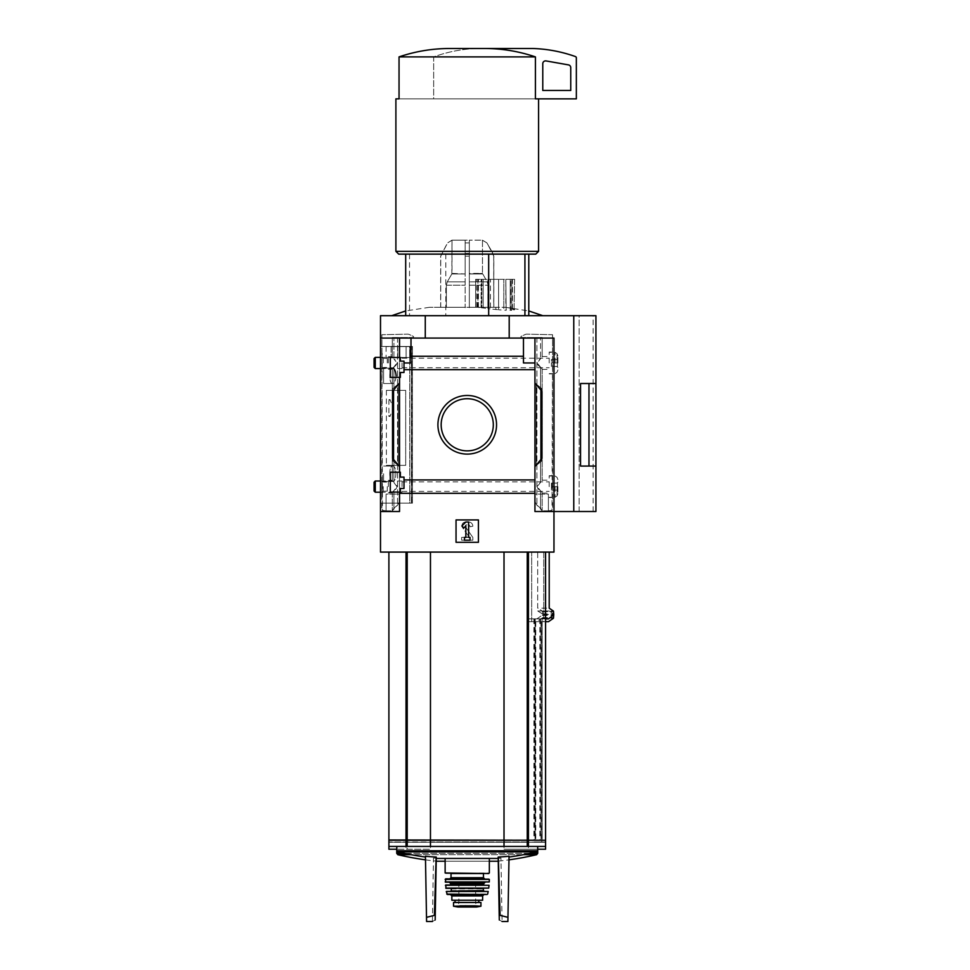 <?xml version="1.0" encoding="UTF-8"?>
<svg xmlns="http://www.w3.org/2000/svg" width="970" height="970" viewBox="0 0 970 970"><rect width="100%" height="100%" fill="white"/><g stroke="black" fill="none" stroke-linecap="round" stroke-linejoin="round"><path stroke-width="0.73" stroke-dasharray="4.85 3.64" d="M389.746 473.748C389.831 468.971 390.74 466.412 392.462 466.061C397.009 465.2 397.033 482.272 392.462 481.447C390.74 481.108 389.831 478.537 389.746 473.748C389.831 468.971 390.74 466.412 392.462 466.061C397.009 465.2 397.033 482.272 392.462 481.447C390.74 481.108 389.831 478.537 389.746 473.748M390.292 368.139L383.587 368.139L383.587 383.526L383.587 368.139L383.587 375.839L383.587 368.139L392.462 368.139C388.909 367.375 388.897 384.265 392.462 383.526C394.475 383.223 395.699 380.652 396.124 375.839C395.699 371.013 394.475 368.442 392.462 368.139C388.909 367.375 388.897 384.265 392.462 383.526C394.475 383.223 395.699 380.652 396.124 375.839M411.28 503.127L386.375 503.127L412.444 503.127L411.28 503.127L411.28 346.46L386.375 346.46L411.28 346.46L411.28 503.127L411.571 346.46L386.375 346.46L411.28 346.46L411.28 503.127M388.897 400.646L390.061 399.628L393.177 407.994L390.061 416.385L388.897 415.366L388.897 416.397L388.897 400.646M534.943 466.618L541.939 460.75L541.939 388.837L541.939 460.75L534.943 466.618L541.939 460.75L541.939 388.837L534.943 382.968L541.939 388.837L536.192 384.023L541.939 388.837L541.939 460.75L534.943 466.618L534.943 382.968L534.943 466.618L534.943 382.968L536.192 384.459L534.943 382.968L534.943 479.932L404.005 479.932L404.005 477.107L400.367 477.107L404.005 477.107L404.005 488.443L404.005 479.932L534.943 479.932L534.943 466.618L541.939 458.289L534.943 466.618L541.939 458.289L541.939 391.298L541.939 458.289L541.939 391.298L534.943 382.968L534.943 493.318L534.943 479.932L404.005 479.932L404.005 488.443L400.367 488.443L404.005 488.443L404.005 477.107L404.005 488.443L400.367 488.443L400.367 492.081L400.367 488.443L404.005 488.443L404.005 477.107L400.367 477.107L400.367 472.22L390.292 472.22L390.292 492.081L400.367 492.081L400.367 488.443L400.367 492.081L390.292 492.081L390.292 472.22L390.292 492.081L390.292 472.22L400.367 472.22L400.367 477.107L404.005 477.107L404.005 488.443L400.367 488.443L400.367 492.081L390.292 492.081L400.367 492.081L390.292 492.081L390.292 472.22L399.531 472.22L399.531 377.366L400.367 377.366L390.292 377.366L390.292 357.506L390.292 377.366L390.292 357.506L400.367 357.506L400.367 361.143L404.005 361.143L400.367 361.143L404.005 361.143L404.005 372.48L400.367 372.48L400.367 377.366L400.367 372.48L404.005 372.48L404.005 361.143L404.005 362.962L411.001 362.962L411.001 356.269L411.001 362.962L404.005 362.962L411.001 362.962L411.001 338.069L380.507 338.069L380.507 315.686L425.272 315.686L380.507 315.686L380.507 338.069L425.272 338.069L380.507 338.069L380.507 315.686L509.201 315.686L425.272 315.686L425.272 338.069L553.967 338.069L380.507 338.069L509.201 338.069L509.201 315.686L579.138 315.686L425.272 315.686L425.272 338.069L425.272 315.686M404.005 479.932L404.005 477.107L400.367 477.107L400.367 472.22L390.292 472.22L400.367 472.22L400.367 477.107L400.367 472.22L399.531 472.22L399.531 377.366L390.292 377.366L400.367 377.366L400.367 372.48L404.005 372.48L404.005 362.962L404.005 369.655L404.005 362.962L411.001 362.962L411.001 338.069L411.001 356.269L523.473 356.269L523.473 362.962L534.943 362.962L534.943 369.655L404.005 369.655L404.005 372.48L400.367 372.48L400.367 377.366L390.292 377.366L390.292 357.506L400.367 357.506L400.367 361.143L400.367 357.506L390.292 357.506L391.08 357.506L390.292 357.506L390.292 377.366L400.367 377.366L400.367 372.48L404.005 372.48L404.005 361.143L404.005 372.48L404.005 369.655L534.943 369.655L404.005 369.655M399.531 377.366L399.531 382.968L392.535 391.298L399.531 382.968L399.531 377.366L399.531 472.22L399.531 377.366L390.292 377.366L390.292 357.506L399.531 357.506L399.531 338.069L380.507 338.069L380.507 511.517L399.531 511.517L399.531 492.081L390.292 492.081L390.292 472.22L399.531 472.22L399.531 377.366L400.367 377.366L400.367 372.48L404.005 372.48L400.367 372.48L400.367 377.366L390.292 377.366L390.292 357.506L399.531 357.506L399.531 338.069L380.507 338.069L380.507 511.517L399.531 511.517L399.531 492.081L390.292 492.081L390.292 472.22L400.367 472.22L399.531 472.22L399.531 466.618L398.27 465.115L399.531 466.618L399.531 472.22M437.919 424.787A29.318 29.318 0 0 1 481.896 399.41A29.318 29.318 0 0 1 481.896 450.177A29.318 29.318 0 0 1 437.919 424.787A29.318 29.318 0 0 1 481.896 399.41A29.318 29.318 0 0 1 481.896 450.177A29.318 29.318 0 0 1 437.919 424.787A29.318 29.318 0 0 1 481.896 399.41A29.318 29.318 0 0 1 481.896 450.177A29.318 29.318 0 0 1 437.919 424.787A29.318 29.318 0 0 1 481.896 399.41A29.318 29.318 0 0 1 481.896 450.177A29.318 29.318 0 0 1 437.919 424.787A29.318 29.318 0 0 1 481.896 399.41A29.318 29.318 0 0 1 481.896 450.177A29.318 29.318 0 0 1 437.919 424.787A29.318 29.318 0 0 1 481.896 399.41A29.318 29.318 0 0 1 481.896 450.177A29.318 29.318 0 0 1 437.919 424.787A29.318 29.318 0 0 1 481.896 399.41A29.318 29.318 0 0 1 481.896 450.177A29.318 29.318 0 0 1 437.919 424.787M534.943 382.968L536.192 384.023L534.943 382.968L534.943 362.962L523.473 362.962L534.943 362.962L534.943 382.968L534.943 369.655M399.531 382.968L392.535 388.837L399.531 382.968L392.535 388.837L399.531 382.968L399.531 466.618L392.535 458.289L399.531 466.618L392.535 458.289L398.27 465.115L392.535 458.289L392.535 391.298L392.535 458.289L392.535 391.298L393.323 390.364L393.323 459.222L393.323 390.364L398.27 384.459L398.27 465.115L398.27 384.459L399.531 382.968L399.531 466.618L399.531 382.968L399.531 466.618L399.531 382.968L399.531 466.618L392.535 460.75L399.531 466.618M399.531 357.506L399.531 338.069L399.531 357.506L399.531 338.069L399.531 357.506L400.367 357.506L400.367 361.143L404.005 361.143L400.367 361.143L400.367 357.506L406.09 357.506L400.367 357.506L400.367 361.143L404.005 361.143L404.005 362.962L411.001 362.962L411.001 356.269L523.473 356.269L523.473 338.069L399.531 338.069L399.531 357.506L400.367 357.506L400.367 361.143L404.005 361.143L404.005 362.962L411.001 362.962L404.005 362.962M534.943 479.932L534.943 493.318L399.531 493.318L399.531 492.081L399.531 511.517L380.507 511.517L380.507 552.088L553.967 552.088L380.507 552.088L553.967 552.088L553.967 511.517L534.943 511.517L534.943 493.318L399.531 493.318L399.531 492.081L400.367 492.081L400.367 488.443L400.367 492.081L399.531 492.081L399.531 511.517L399.531 492.081M409.534 254.128L528.783 254.128L405.69 254.128L409.534 254.128L409.534 315.686L405.69 315.686L528.783 315.686L409.534 315.686M540.969 621.673L540.969 842.263L527.256 842.263L527.256 621.673L527.256 842.263L527.256 621.673L543.746 621.673L543.746 552.088L549.214 552.088L430.462 552.088L545.576 552.088L543.746 552.088L543.746 618.872L527.256 618.872L527.256 840.25L527.256 618.872L540.69 618.872L527.256 618.872L535.222 618.872L531.681 618.872L531.681 552.088L527.256 552.088L549.214 552.088L537.683 552.088L537.683 610.979L542.363 613.901L542.715 617.647L536.871 621.673L527.256 621.673L541.781 621.673L527.256 621.673L527.256 842.263L545.576 842.263L406.03 842.263L534.324 842.263L545.576 841.984L545.576 840.25L388.897 840.25L388.897 841.984L406.03 841.984L388.897 841.984M545.576 842.263L545.576 846.434L388.897 846.434L388.897 842.263L406.03 842.263L388.897 842.263M504.012 840.25L504.012 846.434M430.462 840.25L430.462 846.434M545.576 552.088L545.576 839.971L527.256 840.25L541.345 840.25M542.157 618.872L542.157 839.971M531.681 618.872L548.486 618.872M545.576 618.872L543.746 618.872M539.841 618.872L539.841 840.25L540.69 840.25L527.256 840.25L527.256 618.872L527.256 846.434M539.841 840.25L527.256 840.25M526.661 840.25L389.685 839.971L541.345 839.971M430.825 840.25L503.648 840.25L430.825 839.971M406.636 840.25L389.685 840.25L406.636 839.971M534.324 840.25L504.012 839.971L504.012 552.088L504.012 841.984L430.462 841.984L430.462 552.088L527.256 552.088L388.897 552.088L430.462 552.088L430.462 839.971L388.897 839.971L388.897 552.088M531.681 621.673L531.681 552.088L537.683 552.088L537.683 608.178L549.214 608.178M536.871 618.872L542.715 614.859L542.363 611.1L537.683 608.178M535.416 56.89L399.046 56.89C415.172 51.422 431.735 48.633 448.734 48.5L485.74 48.5C502.666 48.621 519.229 51.422 535.416 56.89L535.416 98.855L576.35 98.855L576.35 57.873A1.394 1.394 0 0 0 575.416 56.563A139.886 139.886 0 0 0 532.979 48.5L477.022 48.5A139.886 139.886 0 0 0 434.596 56.563A1.394 1.394 0 0 0 433.663 57.873L433.663 98.855L535.416 98.855L395.893 98.855M595.932 511.517L553.967 511.517L553.967 338.069L553.967 511.517L553.967 338.069L523.473 338.069L523.473 362.962L523.473 356.269L523.473 362.962L534.943 362.962L523.473 362.962L534.943 362.962L523.473 362.962L523.473 338.069L399.531 338.069M523.473 356.269L523.473 338.069L411.001 338.069L411.001 362.962L411.001 338.069L411.001 356.269L523.473 356.269L523.473 338.069L534.943 338.069L534.943 511.517L579.138 511.517L553.967 511.517L553.967 338.069L553.967 552.088L553.967 338.069L534.943 338.069L534.943 511.517L553.967 511.517L534.943 511.517L553.967 511.517L553.967 338.069L509.201 338.069L553.967 338.069L534.943 338.069L534.943 511.517L534.943 493.318L399.531 493.318L399.531 511.517L380.507 511.517L399.531 511.517L380.507 511.517L399.531 511.517L399.531 493.318M456.045 519.92L478.428 519.92L478.428 542.303L456.045 542.303L456.045 519.92L456.045 542.303L478.428 542.303L478.428 519.92L456.045 519.92L456.045 542.303L478.428 542.303L478.428 519.92L456.045 519.92L478.428 519.92L478.428 542.303L456.045 542.303L456.045 519.92L478.428 519.92L478.428 542.303L456.045 542.303L456.045 519.92L456.045 542.303L478.428 542.303L478.428 519.92L456.045 519.92L456.045 542.303L478.428 542.303L478.428 519.92L456.045 519.92M380.507 346.46L380.507 503.127L412.444 503.127L380.507 503.127L409.692 503.127L380.507 503.127L380.507 346.46L412.444 346.46L380.507 346.46L380.507 503.127L380.507 346.46L409.692 346.46L380.507 346.46M573.767 511.517L573.767 315.686L509.201 315.686L509.201 338.069L425.272 338.069M588.972 466.061L588.972 383.526L595.932 383.526L580.545 383.502L580.545 466.061L580.545 383.502L580.545 466.061L595.932 466.085L580.545 466.061M595.932 315.686L573.767 315.686M588.972 383.526L580.545 383.526M441.168 424.787A26.057 26.057 0 0 1 480.271 402.223A26.057 26.057 0 0 1 480.271 447.364A26.057 26.057 0 0 1 441.168 424.787A26.057 26.057 0 0 1 480.271 402.223A26.057 26.057 0 0 1 480.271 447.364A26.057 26.057 0 0 1 441.168 424.787A26.057 26.057 0 0 1 480.271 402.223A26.057 26.057 0 0 1 480.271 447.364A26.057 26.057 0 0 1 441.168 424.787A26.057 26.057 0 0 1 480.271 402.223A26.057 26.057 0 0 1 480.271 447.364A26.057 26.057 0 0 1 441.168 424.787A26.057 26.057 0 0 1 480.271 402.223A26.057 26.057 0 0 1 480.271 447.364A26.057 26.057 0 0 1 441.168 424.787A26.057 26.057 0 0 1 480.271 402.223A26.057 26.057 0 0 1 480.271 447.364A26.057 26.057 0 0 1 441.168 424.787A26.057 26.057 0 0 1 480.271 402.223A26.057 26.057 0 0 1 480.271 447.364A26.057 26.057 0 0 1 441.168 424.787M465.83 522.018L461.878 525.97L463.854 527.947L465.83 525.97L465.83 537.404L464.436 537.404L464.436 540.193L470.038 540.193L470.038 537.404L468.631 537.404L468.631 522.018L465.83 522.018L461.878 525.97L465.83 522.018L468.631 522.018L465.624 522.018A3.637 3.637 0 0 0 462.641 527.741L469.104 536.956L462.641 527.741A3.637 3.637 0 0 1 465.624 522.018L465.83 522.018M468.874 537.404L461.635 537.404L469.104 536.956L461.635 537.404L461.635 540.193L472.826 540.193L472.826 537.404L465.551 527.013L472.826 537.404L472.826 540.193L461.635 540.193L461.635 537.404L468.874 537.404M472.826 526.213A4.195 4.195 0 0 0 468.631 522.018L468.631 537.404L468.631 522.018L465.624 522.018A3.637 3.637 0 0 0 462.641 527.741A3.637 3.637 0 0 1 465.624 522.018L468.631 522.018A4.195 4.195 0 0 1 472.826 526.213L470.038 526.771L472.826 526.213A4.195 4.195 0 0 0 468.631 522.018A4.195 4.195 0 0 1 472.826 526.213L470.038 526.771A1.964 1.964 0 0 0 468.073 524.806L466.703 524.806A1.394 1.394 0 0 0 465.551 527.013L472.826 537.404L465.551 527.013A1.394 1.394 0 0 1 466.703 524.806L468.073 524.806A1.964 1.964 0 0 1 470.038 526.771L472.826 526.213M395.893 251.339L538.58 251.339M399.046 56.89L399.046 98.855L535.416 98.855M398.694 254.128L535.779 254.128M445.8 254.128L445.8 315.686M485.74 48.5L477.022 48.5A139.886 139.886 0 0 0 434.596 56.563A1.394 1.394 0 0 0 433.663 57.873L433.663 98.855L535.84 98.855M546.062 60.928A2.801 2.801 0 0 0 542.776 63.693L542.776 90.465L570.748 90.465L570.748 67.633A2.801 2.801 0 0 0 568.432 64.881L546.062 60.928M504.012 839.971L430.462 839.971M535.222 618.872L535.222 839.971M467.237 846.434L396.791 846.434L467.237 846.434M437.228 858.438L497.234 858.438M498.216 858.05L500.957 858.05L498.216 858.05L498.192 857.068L499.295 919.984C502.981 921.985 502.981 921.985 499.295 919.984L498.216 858.05M507.892 921.5L509.032 856.268A301.694 261.269 90 0 1 498.325 857.056A302.482 302.434 180 0 1 498.192 857.068L499.295 919.984M436.136 857.056L434.378 915.377L435.251 915.377L436.257 858.05L433.505 858.05L436.257 858.05L435.178 919.984C431.492 921.985 431.492 921.985 435.178 919.984L436.27 857.068A302.482 302.434 180 0 1 436.136 857.056A301.694 261.269 -90 0 1 425.442 856.268L426.582 921.5M434.378 915.377L426.509 917.341M507.965 917.341L499.211 915.377M500.096 915.377L498.325 857.056M534.324 839.971L526.661 839.971M383.587 473.748L383.587 481.447L383.587 473.748M480.938 906.186L480.938 902.476L453.524 902.476L453.524 906.186L467.237 905.41L480.938 906.186M478.768 900.233L455.039 900.233L478.84 900.233L478.768 902.476L455.039 902.476L478.768 902.476M451.85 900.233L482.623 900.233M467.237 858.438L445.133 858.438L467.237 858.438M445.691 873.521L488.771 873.521M451.014 873.521L483.46 873.521M445.691 878.832L484.576 878.832M467.237 878.832L488.771 878.832M445.485 882.191L488.989 882.191M449.328 882.191L485.145 882.191M445.715 884.992L488.759 884.992M446.03 888.35L488.443 888.35M458.846 888.35L450.723 888.35M458.846 891.139L483.739 891.139M446.564 891.139L487.91 891.139M447.352 894.498L487.11 894.498M467.237 894.498L450.444 894.498L467.237 894.498M478.84 902.476L478.84 900.233M445.206 881.924L489.268 881.924M467.237 902.621L458.846 902.621L467.237 902.621M405.69 390.376L405.69 465.357L386.375 465.357L405.69 465.357L405.69 390.376L386.375 390.376L405.69 390.376M397.797 346.593L397.797 357.506L410.189 357.506L386.096 357.506L397.797 357.506L397.797 346.593L410.189 346.593L410.189 357.506L406.09 357.506L410.189 357.506L410.189 346.593L397.797 346.593M391.08 346.593L406.09 346.593L406.09 357.506L406.09 346.593L391.08 346.593L391.08 357.506L391.08 346.593L386.096 346.593L391.08 346.593M411.571 346.46L412.444 346.46L411.571 346.46L411.571 503.127L412.444 503.127L411.571 503.127L411.571 346.46M404.005 488.443L400.367 488.443L404.005 488.443M404.005 477.107L400.367 477.107L400.367 472.22L400.367 477.107L404.005 477.107M380.507 511.517L380.507 338.069M469.334 307.684L469.334 256.177L465.139 256.177L465.139 242.936L465.139 256.177L469.334 256.177L469.334 242.936L469.334 307.284L469.334 285.204L488.116 285.204L487.207 281.846L482.478 273.419L482.478 240.16L486.928 242.936L492.978 253.388L486.928 242.936L482.478 240.16L469.334 240.16L482.478 240.16L482.478 273.419L487.207 281.846L488.116 285.204L469.334 285.204L469.334 281.846L469.334 307.284L488.116 307.284L440.744 307.284L505.006 307.284L498.604 307.284L498.616 279.312L495.9 279.312L506.158 279.312L498.604 279.312L498.616 309.782L506.158 310.279L505.819 279.312L511.82 279.312L505.819 279.312L506.158 307.454L503.794 307.296L503.794 279.312L503.794 310.17M440.744 307.284L440.744 256.177L447.546 242.936L440.744 256.177L440.744 307.284M498.616 307.284L429.467 307.284L465.139 307.284L465.139 256.177L465.139 307.684M493.73 307.284L488.116 307.284L493.815 307.284L493.73 256.177L492.978 253.388L493.73 256.177L493.73 307.284M510.208 307.926L505.819 307.466L505.819 279.312L506.158 310.279C505.637 309.624 506.983 309.636 510.208 310.327L511.82 310.254L511.82 279.312L510.705 279.312L514.609 279.312L510.705 279.312L511.82 279.312L511.82 308.217L510.208 307.926L510.208 279.312L510.208 310.327M514.039 308.836L510.705 308.193L510.705 279.312L510.705 309.733L511.82 310.254C509.977 309.527 510.717 309.418 514.039 309.939L514.609 279.312L512.439 279.312L514.609 279.312L514.039 309.939M514.609 309.151C511.784 308.848 511.784 309.03 514.609 309.721C511.784 309.03 511.784 308.848 514.609 309.151M498.604 307.284L498.604 279.312L498.616 309.782L490.468 308.921L490.468 279.312L487.874 279.312L495.9 279.312L490.468 279.312L490.468 307.284M483.157 307.284L483.157 279.312L487.995 279.312L487.874 308.606L490.468 308.921M487.874 307.284L487.874 279.312L487.874 308.606L483.157 307.987L483.157 279.312L481.12 279.312L487.995 279.312L487.995 307.284M481.12 307.284L481.12 279.312L481.811 279.312L481.12 279.312L481.12 307.733L477.919 307.332L477.919 279.312L481.811 279.312L481.811 307.587L481.12 307.733L483.157 307.987M477.507 307.284L477.919 279.312L481.811 279.312L481.811 307.284M463.575 315.686L542.776 315.686L463.575 315.686M545.576 849.235L537.683 849.235M545.576 841.984L527.256 842.263L527.256 849.235L528.444 849.235L504.012 849.235L537.732 849.235L504.012 849.235L527.256 849.235L527.256 842.263L540.969 842.263M542.157 621.673L542.157 841.984M541.224 842.263L534.652 842.263M396.791 849.235L388.897 849.235M407.206 849.235L430.462 849.235L396.73 849.235L430.462 849.235L407.206 849.235L407.206 842.263L407.206 849.235M430.462 842.263L430.462 849.235L430.462 842.263M504.012 842.263L504.012 849.235L504.012 842.263M536.871 621.673L548.486 621.673M543.746 621.673L545.576 621.673M534.324 842.263L541.345 842.263M542.363 613.901L553.446 613.901L553.761 614.495L542.715 614.495M553.446 613.901L549.214 610.979L549.214 552.088M537.683 610.979L549.214 610.979M392.535 388.837L392.535 460.75L392.535 388.837M411.001 338.069L411.001 356.269M534.943 362.962L534.943 338.069L523.473 338.069L523.473 362.962L523.473 338.069M534.943 338.069L534.943 493.318M553.967 511.517L534.943 511.517L553.967 511.517M579.138 511.517L579.138 315.686L593.131 315.686L579.138 315.686L579.138 511.517L593.131 511.517L579.138 511.517M509.201 338.069L509.201 315.686M468.631 537.404L470.038 537.404L468.631 537.404M470.038 537.404L470.038 540.193L470.038 537.404M470.038 540.193L464.436 540.193L470.038 540.193M464.436 540.193L464.436 537.404L464.436 540.193M464.436 537.404L465.83 537.404L464.436 537.404M465.83 537.404L465.83 525.97L465.83 537.404M465.83 525.97L463.854 527.947L465.83 525.97M463.854 527.947L461.878 525.97L463.854 527.947M470.038 526.771A1.964 1.964 0 0 0 468.073 524.806A1.964 1.964 0 0 1 470.038 526.771M466.703 524.806A1.394 1.394 0 0 0 465.551 527.013A1.394 1.394 0 0 1 466.703 524.806M472.826 540.193L472.826 537.404L472.826 540.193L461.635 540.193L472.826 540.193M461.635 537.404L461.635 540.193L461.635 537.404M535.222 621.673L535.222 841.984M430.462 552.088L430.462 841.984L528.444 841.984L504.012 841.984L504.012 552.088M437.228 861.239L497.234 861.239M489.341 861.239L445.133 861.239M541.806 841.984L541.781 621.673L541.806 841.984M541.224 841.984L534.652 841.984M534.324 841.984L541.345 841.984M527.838 841.984L389.685 841.984L527.838 841.984M475.676 279.312L478.428 279.312L475.627 279.312L475.676 307.284L475.676 279.312M476.803 307.284L476.803 279.312L476.803 307.284M495.9 307.284L495.9 309.515M467.237 240.148L452.275 240.148L467.237 240.148M469.334 240.16L469.334 273.976L482.478 273.419L469.334 273.419L469.334 240.16M469.334 281.846L469.334 273.976L469.334 281.846L487.207 281.846L469.334 281.846M465.139 240.16L451.996 240.16L451.838 273.976L465.139 273.976L451.996 273.419L451.996 240.16L465.139 240.16L465.139 273.419L465.139 240.16M447.267 281.846L451.838 273.976L447.267 281.846L446.358 285.204L447.267 281.846L465.139 281.846L447.267 281.846M451.996 240.16L447.546 242.936L451.996 240.16M488.116 285.204L488.116 307.284L488.116 285.204M446.358 285.204L446.358 307.284L446.358 285.204L465.139 285.204L446.358 285.204M409.692 346.46L412.444 346.46L409.692 346.46L409.692 503.127L412.444 503.127L409.692 503.127L409.692 346.46M410.189 346.593L406.09 346.593L410.189 346.593M383.587 375.839L383.587 383.526L383.587 375.839M392.28 492.481L392.28 510.802L392.28 492.481L393.917 490.614L392.28 492.481M393.917 508.183L392.68 510.378L397.688 505.006L393.917 508.183L393.917 490.614C397.955 487.958 397.955 485.291 393.917 482.623L396.985 486.625L393.917 490.614L393.917 508.183M393.917 366.963L392.28 368.818L392.28 480.768L392.28 368.818L393.917 366.963C397.955 364.296 397.955 361.628 393.917 358.973L396.985 362.962L393.917 366.963L393.917 482.623L393.917 366.963M393.917 337.499L392.28 337.499L392.28 357.105L392.28 337.499L399.495 337.499L399.482 501.793L397.688 505.006L399.482 501.793L397.688 505.006L399.482 501.793L399.531 494.106L386.072 494.106L386.072 510.826L381.901 510.268L381.901 334.711L407.594 334.153A4.195 4.195 0 0 1 409.364 334.541L413.523 336.481L413.523 337.499L399.531 337.499L399.531 494.106L386.072 494.106L386.072 510.826L382.459 510.826L381.901 334.711L407.594 334.153A4.195 4.195 0 0 1 409.364 334.541L413.523 336.481L413.523 337.499L393.917 337.499L393.917 358.973L393.917 337.499M381.901 488.14L381.901 485.097M381.901 364.49L381.901 361.446M392.68 510.378L394.05 508.062L392.68 510.378M394.05 508.062L397.688 505.006L394.05 508.062M386.072 510.826L392.135 510.826L386.072 510.826L386.072 494.106L386.072 510.826M399.531 337.499L399.495 501.296L399.495 337.499M381.901 477.022L382.18 485.097M381.901 494.7L381.901 478.537M382.18 477.022L382.18 478.537M382.18 488.14L381.901 496.228M382.18 494.7L382.18 496.228M382.18 486.625L382.18 481.023L382.18 486.625M381.901 353.359L382.18 361.446M381.901 371.049L381.901 354.874M382.18 353.359L382.18 354.874M382.18 364.49L381.901 372.565M382.18 371.049L382.18 372.565M382.18 362.962L382.18 368.564L382.18 362.962M387.272 362.962L387.272 358.427L387.272 362.962M388.339 362.962L388.339 356.669L388.339 362.962M383.247 362.962L383.247 358.427L383.247 362.962M387.272 486.625L387.272 491.159L387.272 486.625M388.339 486.625L388.339 480.332L388.339 486.625M383.247 486.625L383.247 491.159L383.247 486.625M542.182 492.627L542.182 510.802L542.182 492.627L540.557 490.832L542.182 492.627M540.557 508.183L541.781 510.378L536.774 505.006L540.557 508.183L540.557 490.832C536.119 488.031 536.119 485.218 540.557 482.417L537.186 486.625L540.557 490.832L540.557 508.183M540.557 367.169L542.182 368.976L542.182 480.611L542.182 368.976L540.557 367.169C536.119 364.368 536.119 361.555 540.557 358.754L537.186 362.962L540.557 367.169L540.557 482.417L540.557 367.169M540.557 337.499L542.182 337.499L542.182 356.96L542.182 337.499L534.979 337.499L534.991 501.793L536.774 505.006L534.991 501.793L536.774 505.006L534.991 501.793L534.943 494.106L548.402 494.106L548.402 510.826L552.561 510.268L552.561 334.711L526.88 334.153A4.195 4.195 0 0 0 525.097 334.541L520.951 336.481L520.951 337.499L534.943 337.499L534.943 494.106L548.402 494.106L548.402 510.826L552.003 510.826L552.561 334.711L526.88 334.153A4.195 4.195 0 0 0 525.097 334.541L520.951 336.481L520.951 337.499L540.557 337.499L540.557 358.754L540.557 337.499M541.781 510.378L540.423 508.062L541.781 510.378M540.423 508.062L536.774 505.006L540.423 508.062M548.402 510.826L542.339 510.826L548.402 510.826L548.402 494.106L548.402 510.826M534.943 337.499L534.979 501.296L534.979 337.499M552.561 486.625L552.561 475.712L552.561 486.625M552.561 362.962L552.561 352.049L552.561 362.962M549.202 362.962L549.202 352.049L549.202 362.962M549.202 486.625L549.202 475.712L549.202 486.625M557.447 362.962L557.447 366.466L557.447 362.962L551.445 362.962L551.445 359.47L557.447 359.47L551.445 359.47L551.445 362.962L557.447 362.962M557.447 366.466L551.445 366.466L557.447 366.466M557.883 362.962L557.883 355.966L557.883 362.962M374.068 367.363L374.068 358.573M375.269 368.564L375.269 357.372M402.053 362.962L402.053 368.564L402.053 362.962M557.447 486.625L557.447 483.121L557.447 490.117L557.447 486.625L551.445 486.625L551.445 483.121L557.447 483.121L551.445 483.121L551.445 486.625L557.447 486.625M557.447 490.117L551.445 490.117L557.447 490.117M557.883 486.625L557.883 493.621L557.883 486.625M374.068 491.014L374.068 482.223M375.269 492.214L375.269 481.023M402.053 486.625L402.053 481.023L402.053 486.625M551.445 366.466L551.445 362.962L551.445 366.466M551.445 490.117L551.445 486.625L551.445 490.117M407.206 840.25L407.206 846.434M406.03 840.25L406.03 846.434M528.444 840.25L528.444 846.434M536.192 384.459L536.192 465.115L536.192 384.459M541.151 390.364L541.151 459.222L541.151 390.364M542.363 611.1L553.446 611.1M542.715 611.694L553.761 611.694M542.715 614.859L553.761 614.859M542.363 615.453L553.446 615.453M407.206 552.088L407.206 839.971M406.03 552.088L406.03 839.971M528.444 552.088L528.444 839.971M527.256 552.088L527.256 839.971M396.791 850.775L537.683 850.775M397.651 851.854L536.822 851.854M540.654 618.872L540.654 840.25M534.652 618.872L534.652 840.25M533.888 618.872L533.888 840.25M445.133 872.964L489.341 872.964M451.014 877.717L483.46 877.717M445.133 879.402L489.329 879.402M450.723 883.585L483.739 883.585M450.723 884.434L483.739 884.434M445.436 885.295L489.038 885.295M445.751 888.108L488.722 888.108M451.292 888.908L483.181 888.908M451.292 890.581L483.181 890.581M446.285 891.478L488.189 891.478M446.806 894.061L487.655 894.061M451.85 895.904L482.623 895.904M459.998 905.822L474.475 905.822M457.925 907.011L476.537 907.011M467.237 906.647L458.422 906.647L467.237 906.647M528.444 842.263L528.444 849.235L528.444 842.263M535.767 621.673L535.767 841.984M406.03 842.263L406.03 849.235L406.03 842.263M396.73 853.333L537.732 853.333M530.214 853.333L404.247 853.333M542.715 617.647L553.761 617.647M542.363 618.254L553.446 618.254M536.192 384.023L536.192 465.564L536.192 384.023M541.151 388.182L541.151 461.405L541.151 388.182M393.323 461.405L393.323 459.222M397.809 854.691L536.653 854.691M523.4 854.691L411.074 854.691M535.003 621.673L535.003 841.984M482.623 273.976L469.334 273.976L482.623 273.976M469.334 242.936L465.139 242.936L469.334 242.936M469.334 253.388L465.139 253.388L469.334 253.388M465.139 273.976L451.838 273.976L465.139 273.976M397.567 337.499L397.567 505.103L397.567 337.499M536.895 337.499L536.895 505.103L536.895 337.499M557.059 362.962L557.059 353.711L557.059 362.962M555.082 362.962L555.082 352.328L555.082 362.962M557.059 486.625L557.059 495.876L557.059 486.625M555.082 486.625L555.082 497.258L555.082 486.625M386.375 390.376L386.375 465.357M432.402 921.5L433.505 858.05A304.277 304.277 0 0 0 436.257 858.341M498.216 858.341A304.277 304.277 0 0 0 500.957 858.05L502.072 921.5M540.69 618.872L540.69 840.25M412.444 346.46L412.444 503.127L412.444 346.46M392.462 383.526L383.587 383.526L392.462 383.526M392.462 466.061L383.587 466.061L392.462 466.061M392.462 481.447L383.587 481.447L392.462 481.447M390.061 399.616L388.897 399.616M390.061 416.397L388.897 416.397M458.846 881.912L458.846 902.621L457.998 907.023M475.627 881.912L475.627 902.621L476.464 907.023L467.237 907.023M505.006 307.284L528.783 310.946M429.467 307.284L405.69 310.946M593.131 511.517L593.131 315.686M425.503 859.844A304.277 304.277 0 0 0 436.209 861.13M498.265 861.13A304.277 304.277 0 0 0 508.971 859.844M478.428 307.284L478.428 279.312L478.428 307.284M475.627 307.284L475.627 279.312M512.439 309.054L512.439 279.312M482.187 240.148L487.037 242.936L493.815 256.177L493.815 307.284M452.275 240.148L447.437 242.936L440.659 256.177L440.659 307.284M386.096 346.593L386.096 357.506L386.096 346.593M382.18 368.564L383.247 367.497L387.272 367.497L388.339 368.564M382.18 357.372L383.247 358.427L387.272 358.427L388.339 357.372M382.18 492.214L383.247 491.159L387.272 491.159L388.339 492.214M382.18 481.023L383.247 482.09L387.272 482.09L388.339 481.023M392.28 356.669L388.339 356.669M392.28 369.255L388.339 369.255M392.28 480.332L388.339 480.332M392.28 492.918L388.339 492.918M542.182 369.4L549.202 369.4M542.182 356.524L549.202 356.524M549.202 373.874L552.561 373.874M549.202 352.049L552.561 352.049M542.182 493.063L549.202 493.063M542.182 480.186L549.202 480.186M549.202 497.537L552.561 497.537M549.202 475.712L552.561 475.712M556.901 366.466L557.883 367.436M556.901 359.47L557.883 358.488M557.883 355.966L557.059 353.711L555.082 352.328L549.202 352.328M557.883 369.958L557.059 372.213L555.082 373.595L549.202 373.595M380.507 368.564L402.053 368.564M380.507 357.372L402.053 357.372M402.053 367.715L549.202 367.715M402.053 358.209L549.202 358.209M556.901 490.117L557.883 491.099M556.901 483.121L557.883 482.151M557.883 479.629L557.059 477.373L555.082 475.991L549.202 475.991M557.883 493.621L557.059 495.876L555.082 497.258L549.202 497.258M380.507 492.214L402.053 492.214M380.507 481.023L402.053 481.023M402.053 491.378L549.202 491.378M402.053 481.872L549.202 481.872"/><path stroke-width="1.45" d="M396.124 375.839C395.699 371.013 394.475 368.442 392.462 368.139L390.292 368.139M390.292 492.081L390.292 472.22L400.367 472.22L400.367 477.107L404.005 477.107L404.005 488.443L400.367 488.443L400.367 492.081L390.292 492.081M390.292 377.366L390.292 357.506L400.367 357.506L400.367 361.143L404.005 361.143L404.005 372.48L400.367 372.48L400.367 377.366L390.292 377.366M399.531 377.366L399.531 472.22M399.531 357.506L399.531 338.069L380.507 338.069L380.507 315.686L595.932 315.686L595.932 466.061L580.545 466.085L580.545 383.502L595.932 383.502L588.972 383.526L588.972 466.061L595.932 466.061L595.932 511.517L573.767 511.517L573.767 315.686M437.919 424.787A29.318 29.318 0 0 1 481.896 399.41A29.318 29.318 0 0 1 481.896 450.177A29.318 29.318 0 0 1 437.919 424.787M399.531 492.081L399.531 511.517L380.507 511.517L380.507 552.088L553.967 552.088L553.967 511.517L534.943 511.517L534.943 479.932L404.005 479.932M534.943 479.932L534.943 369.655L404.005 369.655M380.507 511.517L380.507 338.069M534.943 369.655L534.943 362.962L523.473 362.962L523.473 356.269L411.001 356.269L411.001 362.962L404.005 362.962M523.473 356.269L523.473 338.069L399.531 338.069M534.943 493.318L399.531 493.318M488.674 254.128L488.674 315.686M388.897 552.088L388.897 840.25L430.462 840.25L430.462 846.434L545.576 846.434L545.576 849.235L537.683 849.235M388.897 840.25L388.897 846.434L430.462 846.434M430.462 840.25L504.012 840.25L504.012 846.434M504.012 840.25L545.576 840.25L545.576 846.434M388.897 839.971L545.576 840.25M549.214 552.088L549.214 608.178L553.446 611.1L553.761 614.859L548.486 618.872L545.576 618.872M573.767 511.517L553.967 511.517L553.967 338.069L523.473 338.069M411.001 338.069L411.001 356.269M534.943 338.069L534.943 362.962M399.531 466.618L392.535 458.289L392.535 391.298L399.531 382.968M534.943 382.968L541.939 391.298L541.939 458.289L534.943 466.618M456.045 542.303L456.045 519.92L478.428 519.92L478.428 542.303L456.045 542.303M425.272 338.069L425.272 315.686M509.201 338.069L509.201 315.686M580.545 466.061L588.972 466.061M580.545 383.526L588.972 383.526M441.168 424.787A26.057 26.057 0 0 1 480.271 402.223A26.057 26.057 0 0 1 480.271 447.364A26.057 26.057 0 0 1 441.168 424.787M461.878 525.97L465.83 522.018L468.631 522.018L468.631 537.404L470.038 537.404L470.038 540.193L464.436 540.193L464.436 537.404L465.83 537.404L465.83 525.97L463.854 527.947L461.878 525.97M485.74 48.5C502.666 48.621 519.229 51.422 535.416 56.89L535.416 98.855L576.35 98.855L576.35 57.873A1.394 1.394 0 0 0 575.416 56.563A139.886 139.886 0 0 0 532.979 48.5L448.734 48.5C431.735 48.633 415.172 51.422 399.046 56.89L399.046 98.855L395.893 98.855L395.893 251.339L538.58 251.339L538.58 98.855M535.416 56.89L399.046 56.89M538.58 251.339L535.779 254.128L398.694 254.128L395.893 251.339M524.928 254.128L524.928 315.686M546.062 60.928A2.801 2.801 0 0 0 542.776 63.693L542.776 90.465L570.748 90.465L570.748 67.633A2.801 2.801 0 0 0 568.432 64.881L546.062 60.928M430.462 552.088L430.462 839.971M504.012 552.088L504.012 839.971M498.216 858.341A304.277 304.277 0 0 1 497.234 858.438L437.228 858.438A304.277 304.277 0 0 1 436.257 858.341M498.325 857.056L500.096 915.377L499.211 915.377L498.192 857.068A302.482 302.434 180 0 0 498.325 857.056A301.694 261.269 90 0 0 509.032 856.268L507.892 921.5L502.072 921.5M432.402 921.5L426.582 921.5L425.442 856.268A301.694 261.269 -90 0 0 436.136 857.056A302.482 302.434 180 0 0 436.27 857.068L435.178 919.984C431.492 921.985 431.492 921.985 435.178 919.984L435.251 915.377L434.378 915.377L436.136 857.056M426.509 917.341L434.378 915.377M499.295 919.984C502.981 921.985 502.981 921.985 499.295 919.984L499.211 915.377M500.096 915.377L507.965 917.341M474.475 905.822L480.938 906.186L480.938 902.476L453.524 902.476L453.524 906.186L474.475 905.822L459.998 905.822M451.85 895.904L482.623 895.904L482.623 900.233L451.85 900.233L451.85 895.904L450.444 894.498M488.771 873.521L445.133 872.964L488.771 873.521M451.014 877.717L483.46 877.717L483.46 873.521L451.014 873.521L451.014 877.717L449.886 878.832L467.237 878.832M483.46 877.717L484.576 878.832L449.886 878.832M445.133 879.402L489.329 879.402L445.691 878.832L445.485 882.191L489.268 881.924L445.206 881.924M450.723 883.585L483.739 883.585L485.145 882.191L449.328 882.191L450.723 883.585L450.165 884.992M445.436 885.295L489.038 885.295L445.715 884.992L446.03 888.35L488.722 888.108L445.751 888.108M483.739 888.35L458.846 888.35M483.181 888.908L483.739 891.139L458.846 891.139M446.285 891.478L488.189 891.478L446.285 891.478L447.352 894.498L487.11 894.498L446.806 894.061M478.84 902.476L478.84 900.233M388.897 846.434L388.897 849.235L396.791 849.235M545.576 621.673L548.486 621.673L553.446 618.254L553.761 614.495M498.265 861.13A304.277 304.277 0 0 1 497.234 861.239L489.341 861.239M445.133 861.239L437.228 861.239A304.277 304.277 0 0 1 436.209 861.13M375.269 368.564L375.269 357.372L374.068 358.573L374.068 367.363L375.269 368.564L380.507 368.564M375.269 492.214L375.269 481.023L374.068 482.223L374.068 491.014L375.269 492.214L380.507 492.214M406.03 840.25L406.03 846.434M407.206 840.25L407.206 846.434M527.256 840.25L527.256 846.434M528.444 840.25L528.444 846.434M528.444 552.088L528.444 839.971M406.03 552.088L406.03 839.971M407.206 552.088L407.206 839.971M527.256 552.088L527.256 839.971M537.683 846.434L537.683 850.775L396.791 850.775L397.651 851.854A304.277 304.277 0 0 0 425.454 857.043M537.683 850.775L536.822 851.854L397.651 851.854M483.739 883.585L483.739 884.434L450.723 884.434M483.181 890.581L450.723 891.139M478.768 902.476L478.768 900.233M480.938 906.235L476.537 907.011L457.925 907.011L453.524 906.235M537.732 849.235L537.732 853.333L530.214 853.333M404.247 853.333L396.73 853.333L397.809 854.691A304.277 304.277 0 0 0 425.503 859.844M508.971 859.844A304.277 304.277 0 0 0 536.653 854.691L523.4 854.691M411.074 854.691L397.809 854.691M405.69 254.128L405.69 315.686M545.576 552.088L545.576 839.971M528.783 254.128L528.783 315.686M396.791 846.434L396.791 850.775M509.02 857.043A304.277 304.277 0 0 0 536.822 851.854M445.133 858.438L445.133 872.964M489.341 858.438L489.341 872.964M489.329 879.402L489.268 881.924M489.038 885.295L488.722 888.108M451.292 888.908L451.292 890.581M488.189 891.478L487.655 894.061M482.623 895.904L484.018 894.498M455.039 902.476L455.039 900.233M457.925 907.011L476.464 907.023M467.237 907.023L458.422 906.647M528.783 310.946L542.776 315.686M405.69 310.946L391.698 315.686M396.73 849.235L396.73 853.333M537.732 853.333L536.653 854.691M375.269 357.372L380.507 357.372M375.269 481.023L380.507 481.023"/></g></svg>

